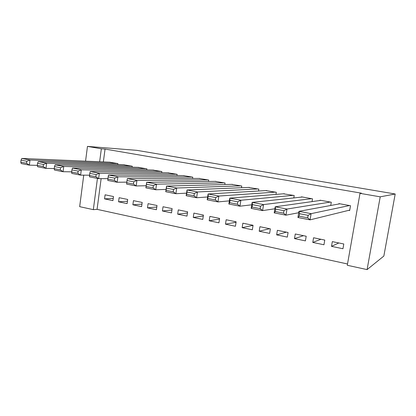 <?xml version="1.0" encoding="UTF-8"?>
<svg xmlns="http://www.w3.org/2000/svg" width="416" height="416" viewBox="0 0 416 416"><rect width="100%" height="100%" fill="white"/><g stroke="black" fill="none" stroke-linecap="round" stroke-linejoin="round"><path stroke-width="0.62" d="M101.135 178.636L97.068 209.347L347.516 263.983M97.068 209.347L93.33 209.654L79.669 206.664L83.746 175.152M103.35 161.902L105.05 149.068L361.41 193.175L360.012 193.352L347.287 265.273L367.089 269.604L383.848 256.053L395.2 194.002L136.9 150.353L87.469 146.396L101.348 148.782L99.642 161.746M127.119 203.596L127.686 199.462L119.127 197.699L118.57 201.807L127.119 203.596M132.122 167.17L132.257 166.192L123.609 164.731M156.411 209.721L157.014 205.504L148.086 203.663L147.493 207.854L156.411 209.721M161.694 172.676L161.855 171.553L152.823 170.035M186.987 216.117L187.621 211.812L178.298 209.888L177.674 214.167L186.987 216.117M192.556 178.454L192.754 177.148L183.321 175.578M218.93 222.794L219.606 218.4L209.862 216.393L209.196 220.761L218.93 222.794M224.806 184.548L225.04 182.993L215.181 181.371M252.335 229.783L253.053 225.29L242.856 223.189L242.154 227.651L252.335 229.783M258.523 191.012L258.825 189.114L248.498 187.439M287.305 237.099L288.07 232.508L277.394 230.308L276.645 234.868L287.305 237.099M293.8 197.928L294.2 195.52L283.374 193.804M323.96 244.764L324.766 240.068L313.576 237.76L312.78 242.424L323.96 244.764M330.725 205.478L331.282 202.238L319.972 200.19L319.92 200.496M348.691 210.35L349.664 210.527L350.506 205.717L338.915 203.616L338.853 203.98M342.95 248.737L343.788 243.984L332.322 241.623L331.5 246.34L342.95 248.737M312.052 201.604L312.52 198.838L301.475 196.836L301.428 197.106M305.417 240.885L306.202 236.241L295.272 233.99L294.502 238.602L305.417 240.885M275.959 194.402L276.302 192.28L265.736 190.58M269.62 233.397L270.358 228.857L259.927 226.71L259.199 231.218L269.62 233.397M241.472 187.73L241.743 186.02L231.65 184.371M235.44 226.252L236.137 221.806L226.174 219.752L225.488 224.167L235.44 226.252M208.504 181.459L208.718 180.04L199.072 178.443M202.779 219.419L203.434 215.067L193.908 213.106L193.263 217.428L202.779 219.419M176.956 175.526L177.133 174.32L167.908 172.775M171.532 212.883L172.151 208.624L163.03 206.742L162.422 210.974L171.532 212.883M146.749 169.889L146.9 168.844L138.06 167.357M141.612 206.622L142.194 202.452L133.453 200.647L132.881 204.797L141.612 206.622M117.801 164.518L117.926 163.597L109.455 162.162M112.928 200.626L113.48 196.534L105.097 194.808L104.556 198.874L112.928 200.626M97.443 178.412L93.33 209.654M87.469 146.396L85.561 161.148M105.05 149.068L101.348 148.782M360.012 193.352L380.219 196.836L395.2 194.002M367.089 269.604L380.219 196.836M338.842 242.97L331.5 246.34M320.949 239.283L312.78 242.424M303.456 235.68L294.502 238.602M286.354 232.154L276.645 234.868M269.625 228.706L259.199 231.218M253.037 225.378L242.154 227.651M236.07 222.248L225.488 224.167M219.492 219.133L209.196 220.761M203.289 216.044L193.263 217.428M187.444 212.997L177.674 214.167M171.954 209.986L162.422 210.974M156.796 207.017L147.493 207.854M141.965 204.095L132.881 204.797M127.447 201.219L118.57 201.807M113.23 198.39L104.556 198.874M349.534 205.54L311.121 213.658L310.071 219.866L349.742 210.09M307.715 217.844L310.071 219.866L297.929 217.495L298.953 211.333L311.121 213.658L308.136 215.348L299.588 213.704L299.172 216.185L307.715 217.844L308.136 215.348M339.877 203.793L298.953 211.333L299.588 213.704M297.929 217.495L299.172 216.185M330.335 202.067L286.978 209.05L285.969 215.166L298.724 212.722M283.556 213.153L285.969 215.166L274.196 212.872L275.184 206.799L286.978 209.05L283.962 210.699L275.673 209.108L275.278 211.552L283.556 213.153L283.962 210.699M320.908 200.356L275.184 206.799L275.673 209.108M274.196 212.872L275.278 211.552M311.594 198.671L263.572 204.584L262.605 210.61L274.862 208.77M260.135 208.614L262.605 210.61L251.186 208.385L252.138 202.4L263.572 204.584L260.525 206.196L252.491 204.651L252.112 207.059L260.135 208.614L260.525 206.196M302.39 197.002L252.138 202.4L252.491 204.651M251.186 208.385L252.112 207.059M293.296 195.354L240.874 200.252L239.944 206.19L251.758 204.802M237.427 204.209L239.944 206.19L228.868 204.032L229.783 198.136L240.874 200.252L237.801 201.822L230.006 200.325L229.642 202.696L237.427 204.209L237.801 201.822M284.305 193.726L229.783 198.136L230.006 200.325M228.868 204.032L229.642 202.696M275.423 192.119L218.852 196.05L217.958 201.906L229.356 200.86M215.394 199.935L217.958 201.906L207.204 199.81L208.083 193.996L218.852 196.05L215.753 197.584L208.192 196.128L207.839 198.468L215.394 199.935L215.753 197.584M266.64 190.528L208.083 193.996L208.192 196.128M207.204 199.81L207.839 198.468M257.962 188.958L197.475 191.968L196.612 197.746L207.636 196.971M194.012 195.79L196.612 197.746L186.176 195.707L187.018 189.972L197.475 191.968L194.355 193.471L187.013 192.057L186.675 194.366L194.012 195.79L194.355 193.471M249.382 187.403L187.018 189.972L187.013 192.057M186.176 195.707L186.675 194.366M240.895 185.869L176.712 188.006L175.885 193.705L186.55 193.149M173.243 191.76L175.885 193.705L165.745 191.724L166.556 186.072L176.712 188.006L173.576 189.472L166.447 188.105L166.119 190.377L173.243 191.76L173.576 189.472M232.508 184.345L166.556 186.072L166.447 188.105M165.745 191.724L166.119 190.377M224.219 182.848L156.546 184.158L155.745 189.779L166.078 189.4M153.072 187.85L155.745 189.779L145.891 187.855L146.676 182.276L156.546 184.158L153.39 185.593L146.463 184.262L146.146 186.503L153.072 187.85L153.39 185.593M216.018 181.36L146.676 182.276L146.463 184.262M145.891 187.855L146.146 186.503M207.912 179.894L136.942 180.419L136.172 185.962L146.188 185.728M199.893 178.438L127.348 178.589L136.942 180.419L133.775 181.823L127.041 180.528L126.734 182.738L133.468 184.044L133.775 181.823M133.468 184.044L136.172 185.962L126.594 184.096L126.734 182.738M127.041 180.528L127.348 178.589M191.963 177.003L117.884 176.779L117.14 182.25L126.818 182.135M184.122 175.583L108.55 175.001L117.884 176.779L114.702 178.152L108.155 176.894L107.858 179.078L114.405 180.352L114.702 178.152M114.405 180.352L117.14 182.25L107.822 180.435L107.858 179.078M108.155 176.894L108.55 175.001M176.363 174.179L99.341 173.243L98.628 178.641L107.921 178.625M168.688 172.791L90.262 171.512L99.341 173.243L96.153 174.585L89.783 173.363L89.502 175.521L95.867 176.753L96.153 174.585M95.867 176.753L98.628 178.641L89.56 176.873L89.502 175.521M89.783 173.363L90.262 171.512M161.096 171.413L81.302 169.801L80.616 175.131L89.544 175.193M153.587 170.056L72.462 168.116L81.302 169.801L78.104 171.116L71.906 169.926L71.63 172.052L77.834 173.254L78.104 171.116M77.834 173.254L80.616 175.131L71.791 173.41L71.63 172.052M71.906 169.926L72.462 168.116M146.156 168.709L63.742 166.452L63.081 171.709L71.661 171.839M138.809 167.378L55.136 164.809L63.742 166.452L60.538 167.736L54.501 166.577L54.241 168.678L60.273 169.848L60.538 167.736M60.273 169.848L63.081 171.709L54.486 170.035L54.241 168.678M54.501 166.577L55.136 164.809M131.534 166.062L46.644 163.186L46.004 168.381L54.252 168.563M124.337 164.757L38.262 161.585L46.644 163.186L43.436 164.45L37.554 163.322L37.3 165.396L43.181 166.535L43.436 164.45M43.181 166.535L46.004 168.381L37.632 166.748L37.3 165.396M37.554 163.322L38.262 161.585M117.218 163.467L29.983 160.009L29.37 165.142L37.305 165.365M110.167 162.193L21.819 158.449L29.983 160.009L26.775 161.247L21.044 160.144L20.8 162.193L26.525 163.306L26.775 161.247M26.525 163.306L29.37 165.142L21.211 163.55L20.8 162.193M21.044 160.144L21.819 158.449"/></g></svg>
